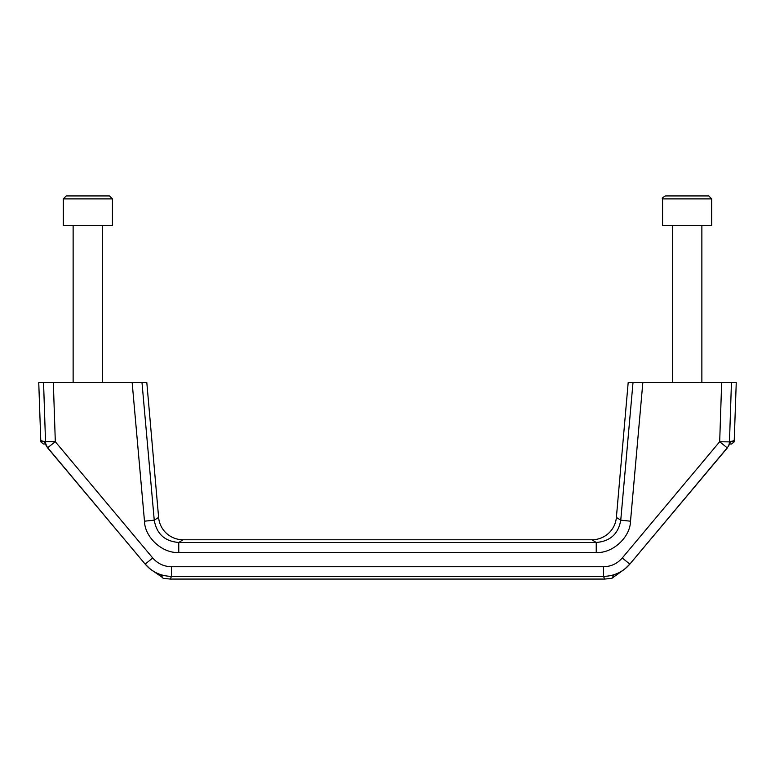 <?xml version="1.0" encoding="UTF-8"?>
<svg xmlns="http://www.w3.org/2000/svg" width="775" height="775" viewBox="0 0 775 775"><rect width="100%" height="100%" fill="white"/><g stroke="black" fill="none" stroke-linecap="round" stroke-linejoin="round"><path stroke-width="1.16" d="M102.61 382.588L102.61 225.409M112.433 198.884L109.478 195.93L66.253 195.93L63.308 198.884L112.433 198.884L112.433 225.409L63.308 225.409L63.308 198.884M701.869 382.588L701.869 225.409M711.692 198.884L708.747 195.93L665.522 195.93C662.712 197.402 661.734 198.381 662.567 198.884L711.692 198.884L711.692 225.409L662.567 225.409L662.567 198.884M633.01 382.588L628.186 382.588L616.387 517.419L620.756 520.17L633.01 382.588L736.25 382.588L734.225 440.607A9.862 9.823 -15.1 0 1 734.08 441.953L731.658 443.988L729.546 443.988M591.945 539.768L183.055 539.768L178.763 542.471L596.237 542.471C610.206 541.337 618.373 533.898 620.756 520.17L630.511 521.197C630.269 537.356 612.424 553.65 596.237 552.459L596.237 542.471L591.945 539.768A24.674 24.558 -147.8 0 0 616.387 517.419M157.916 573.597L160.822 574.692L163.108 578.315L170.248 579.07L604.752 579.07L611.892 578.315L614.178 574.692C620.368 572.628 625.58 569.112 629.804 564.132L727.202 447.853A9.823 9.784 -105.1 0 0 729.469 441.895L719.684 441.721L721.661 382.588M729.972 442.777A2.461 2.432 -143.2 0 0 730.263 441.673L730.35 441.614A2.461 2.451 90 0 1 729.914 442.932M596.237 552.459L178.763 552.459L178.763 542.471C164.794 541.337 156.627 533.898 154.244 520.17L144.489 521.197L132.157 382.588L38.75 382.588L40.775 440.607A9.862 9.823 -164.9 0 0 40.92 441.953L44.514 441.614L40.775 440.607M183.055 539.768A24.674 24.558 -32.2 0 1 158.613 517.419L146.814 382.588L132.157 382.588M45.454 443.988L43.342 443.988L40.92 441.953M45.027 442.777A2.461 2.432 -36.8 0 1 44.737 441.673L47.575 447.795L45.987 445.17M604.752 579.07L603.493 576.377C614.071 576.164 622.838 572.066 629.794 564.103L622.277 557.971L719.684 441.721L727.202 447.853L629.804 564.132M45.086 442.932A2.461 2.451 90 0 1 44.65 441.614L55.316 441.721L152.723 557.971L145.206 564.103C152.162 572.066 160.929 576.164 171.507 576.377L171.507 566.738L603.493 566.738C611.039 566.583 617.307 563.658 622.277 557.971M43.555 382.588L45.531 441.895A9.823 9.784 105.1 0 0 47.798 447.853L145.187 564.132L150.253 569.053L162.653 577.627M727.434 447.805L629.813 564.132L624.747 569.053L611.892 578.315M734.225 440.607L730.486 441.614L734.08 441.953M731.445 382.588L729.469 441.895L730.263 441.673L729.004 445.179M616.551 573.82L617.036 573.616M616.638 573.8L614.178 574.692M159.369 574.197C153.779 572.057 149.052 568.705 145.187 564.132L47.566 447.805L145.196 564.132L47.575 447.795L55.316 441.721L53.339 382.588M145.196 564.132C149.42 569.112 154.632 572.628 160.822 574.692L158.362 573.8M642.843 382.588L630.511 521.197M729.817 443.213A2.461 2.451 90 0 0 730.486 441.614L730.35 441.614M141.99 382.588L154.244 520.17L158.613 517.419M152.723 557.971C157.693 563.658 163.951 566.573 171.507 566.738M44.65 441.614L44.514 441.614A2.461 2.451 -90 0 0 45.182 443.213M178.763 552.459C162.585 553.65 144.731 537.366 144.489 521.197M603.493 566.738L603.493 576.377L171.507 576.377L170.248 579.07M73.131 382.588L73.131 225.409M672.39 382.588L672.39 225.409M45.008 442.719L45.909 445.044M629.813 564.132C625.948 568.705 621.221 572.057 615.631 574.197M729.992 442.719L729.091 445.044M47.566 447.805L46.103 445.451"/></g></svg>
